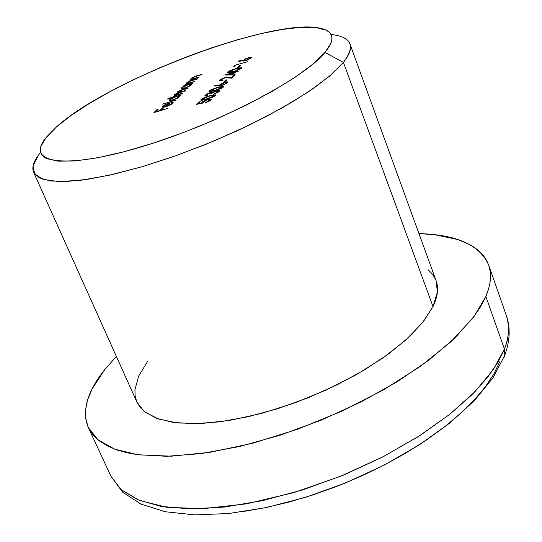 <?xml version="1.0" encoding="UTF-8"?>
<svg xmlns="http://www.w3.org/2000/svg" width="542" height="542" viewBox="0 0 542 542"><rect width="100%" height="100%" fill="white"/><g stroke="black" fill="none" stroke-linecap="round" stroke-linejoin="round"><path stroke-width="0.81" d="M331.087 34.498C341.575 35.576 347.856 38.719 349.942 43.922C351.663 48.604 349.488 54.769 343.411 62.405L325.024 52.452C303.418 79.146 216.326 124.619 140.886 147.004C65.291 169.646 26.24 163.264 44.952 139.009L56.544 126.835L46.28 137.282L40.941 146.34L40.291 150.73L41.748 154.87L45.027 157.763L46.748 158.643L58.258 161.177L75.345 160.933L97.485 157.803L123.847 151.801L153.271 143.135L184.382 132.173L215.628 119.436L245.451 105.561L272.389 91.252L295.2 77.208L312.944 64.091L325.024 52.452L331.169 42.73L332.029 38.685L331.433 35.23L329.448 32.378L326.108 30.135L315.695 27.506L300.817 27.31L282.186 29.437L260.553 33.726L236.698 39.966L211.394 47.92L185.398 57.316L159.463 67.886L134.335 79.308L110.758 91.273L89.457 103.434L71.151 115.419L56.544 126.835C107.777 80.345 269.916 18.536 318.574 27.899C333.845 30.542 335.999 38.726 325.024 52.452L343.411 62.405C354.902 47.188 352.131 38.075 335.098 35.054M488.681 265.079C491.845 274.008 490.903 284.475 485.862 296.481L488.505 289.225L489.819 283.69L490.496 277.104L490.124 270.932L488.721 265.201L486.879 260.926L483.721 256.007L479.643 251.569L474.684 247.606L470.124 244.788L458.044 239.611L434.833 234.713L418.966 233.602C456.771 234.605 480.002 245.099 488.681 265.079L506.445 315.857C509.724 327.009 509.046 338.072 504.426 349.048L504.812 355.2L503.85 357.693L504.812 355.2L504.426 349.048C509.155 336.48 509.826 325.417 506.445 315.857C510.537 327.754 509.995 340.857 504.819 355.166L493.22 377.462L474.697 400.308L449.724 423.085L419.068 445.036L383.851 465.287L345.532 482.956L305.769 497.258L266.312 507.576L228.832 513.518L194.761 514.9L165.208 511.736L140.954 504.114L122.648 492.183L111.022 476.425L121.083 489.609L137.844 499.799L161.103 506.397L190.323 508.918L224.598 507.034L262.633 500.632L302.849 489.846L343.459 475.097L382.591 457.028L418.485 436.486L449.609 414.434L474.772 391.886L493.173 369.807L504.426 349.048L485.862 296.481L504.426 349.048L498.125 362.015L487.712 377.198L472.035 394.651L449.955 414.163L420.619 435.124L383.872 456.364L340.755 476.201L293.73 492.631L246.454 503.836L202.979 508.728L166.624 507.258L139.24 500.374L121.035 489.568L111.022 476.425L88.475 427.895M436.066 280.58L437.414 292.03L433.017 306.603L343.411 62.405L433.017 306.603C437.746 296.637 438.776 287.992 436.093 280.661L349.942 43.922M104.863 369.475L116.388 356.467L104.863 369.475L91.998 389.122L87.594 399.894L85.514 410.172L85.704 418.62L88.312 427.543L92.736 434.576L99.206 440.802L107.702 446.093L116.625 449.833L126.977 452.766L138.752 454.853L171.299 456.188L209.883 452.333L252.741 443.234L297.673 429.223L342.239 410.999L383.993 389.562L420.721 366.128L450.646 341.988L472.556 318.405L480.307 307.172L485.862 296.481L474.067 316.413L455.063 337.802L429.257 359.827L397.469 381.554L360.925 401.981L321.189 420.165L280.065 435.233L239.442 446.527L201.136 453.607L166.753 456.303L137.56 454.691L114.477 449.054L98.014 439.847L88.353 427.631C81.612 410.985 87.12 391.595 104.863 369.475M235.323 65.474L234.564 66.253L233.527 66.327L234.442 65.392L247.403 61.747L234.442 65.392L233.527 66.327L234.564 66.253L235.323 65.474M240.75 65.372L238.859 67.337L237.518 67.716L239.415 65.745L240.75 65.372L239.415 65.745L237.518 67.716L238.859 67.337L240.75 65.372M236.244 68.407L241.569 67.587L241.407 68.265L239.639 69.457L232.098 72.127L227.498 72.77L227.667 72.1L229.158 71.056L236.244 68.407L227.667 72.1L227.403 72.655L232.857 71.917L241.407 68.265L241.664 67.696L236.244 68.407M225.093 77.75L221.319 79.64L221.332 80.27L223.162 80.026L222.701 80.501L219.652 80.575L222.2 78.549L226.725 77.018L231.4 77.404L233.758 74.952L235.113 74.572L231.671 78.163L226.976 77.486L225.093 77.75L231.671 78.163L235.113 74.572L233.758 74.952L231.4 77.404L225.445 77.31L219.991 79.986L219.666 80.636L222.701 80.501L223.162 80.026L221.075 80.121L221.319 79.64L225.093 77.75M226.854 79.803L224.876 81.856L223.514 82.228L225.499 80.175L226.854 79.803L225.499 80.175L223.514 82.228L224.876 81.856L226.854 79.803M221.874 85.521L214.097 86.043L215.181 85.473L219.158 85.419L221.807 83.448L226.515 81.889L227.498 81.889L227.518 82.763L222.87 85.216L227.518 82.763L227.816 82.113L225.045 82.208L219.158 85.419L215.181 85.473L214.097 86.043L221.874 85.521M209.808 93.068L206.631 94.755L206.475 95.324L207.566 95.345L207.078 95.846L204.923 95.649L207.274 93.766L210.296 92.567L212.423 92.458L216.847 90.561L219.449 90.27L219.639 90.934L218.683 91.862L213.602 94.22L217.349 92.187L218.182 90.893L215.005 91.551L210.628 93.881L211.041 93.102L209.808 93.068L211.034 93.088L210.628 93.881L216.488 91.022L218.311 91.015L216.366 92.777L213.602 94.22L219.361 91.28L219.74 90.494L216.847 90.561L212.423 92.458L210.296 92.567L205.249 95.135L204.937 95.778L207.078 95.846L207.566 95.345L206.387 95.229L206.631 94.755L209.808 93.068M210.018 95.568L215.472 94.809L215.262 95.555L213.385 96.835L205.553 99.586L200.845 100.175L201.068 99.43L202.647 98.319L210.018 95.568L201.068 99.43L200.764 100.06L206.339 99.376L215.262 95.555L215.553 94.918L210.018 95.568L210.154 95.907L210.018 95.568M182.891 93.292L172.986 96.381L175.107 95.446L174.334 95.128L175.269 94.132L178.216 92.716L177.193 92.58L177.898 91.517L181.604 89.837L188.27 87.96L180.33 90.595L178.474 91.679L178.277 92.187L178.995 92.303L185.594 90.616L185.107 91.09L177.796 93.197L175.554 94.843L182.891 93.292L175.533 94.809L180.323 92.418L185.107 91.09L185.594 90.616L178.243 92.133L182.708 89.843L187.789 88.434L188.27 87.96L183.196 89.369L177.417 91.916L177.126 92.492L178.216 92.716L174.693 94.586L174.341 95.263L175.107 95.446L172.986 96.381L182.891 93.292M173.183 97.465L167.573 99.017L168.067 98.529L181.285 94.877L179.158 95.819L179.687 96.51L178.169 97.831L173.298 100.074L169.47 100.704L169.233 99.999L170.994 98.569L173.183 97.465L169.558 99.62L169.118 100.46L172.295 100.372L179.327 96.937L179.775 96.097L179.158 95.819L181.285 94.877L168.067 98.529L167.573 99.017L173.183 97.465M167.525 108.515L153.921 112.594L156.719 109.857L158.054 109.491L155.778 111.72L159.795 110.622L162.058 108.4L163.399 108.027L161.137 110.256L167.525 108.515L161.137 110.256L163.399 108.027L162.058 108.4L159.795 110.622L155.778 111.72L158.054 109.491L156.719 109.857L153.921 112.594L167.525 108.515M166.475 106.313L171.048 104.24L171.848 103.143L170.987 102.933L171.977 102.343L173.176 102.567L171.597 104.369L165.744 106.876L162.593 107.167L162.519 106.598L164.273 105.134L170.147 102.689L166.475 106.313L170.147 102.689L166.408 104.037L162.878 106.171L162.431 107.004L163.034 107.275L165.744 106.876L172.729 103.481L173.196 102.607L171.977 102.343L170.987 102.933L171.855 103.149L171.679 104.321L171.489 103.868L166.475 106.313M176.075 100.046L162.275 104.193L176.075 100.046M185.235 85.561L183.521 86.043L183.995 85.568L193.298 82.973L191.211 83.895L191.76 84.545L190.283 85.826L185.513 88.021L181.719 88.664L181.462 88L183.128 86.632L185.235 85.561L181.78 87.635L181.36 88.427L184.524 88.319L191.414 84.959L191.834 84.166L191.211 83.895L193.298 82.973L183.995 85.568L183.521 86.043L185.235 85.561M194.849 81.442L185.086 84.505L187.234 83.57L186.516 83.319L187.376 82.228L191.292 80.426L197.722 78.597L190.289 81.076L187.918 82.404L187.796 83.021L188.555 83.082L194.849 81.442L189.063 83.007L187.667 82.906L190.73 80.921L197.254 79.057L197.722 78.597L192.986 79.918L186.868 82.641L186.509 83.319L187.234 83.57L185.086 84.505L194.849 81.442M199.246 77.079L189.544 80.135L191.672 79.207L190.953 78.963L191.8 77.885L195.689 76.097L202.085 74.274L194.253 76.917L192.349 78.055L192.227 78.665L192.986 78.719L199.246 77.079L193.494 78.644L192.098 78.549L195.134 76.591L201.624 74.728L202.085 74.274L197.376 75.595L191.299 78.292L190.947 78.963L191.672 79.207L189.544 80.135L199.246 77.079M202.755 103.082L196.543 104.342L198.806 102.018L200.194 101.639L198.318 103.563L201.583 102.905L202.959 101.517L206.319 99.891L211.028 98.935L211.014 99.985L210.14 100.697L205.506 102.77L209.259 100.676L209.856 100.074L209.625 99.593L206.942 100.033L203.941 101.456L202.755 103.082L203.27 102.018L207.586 99.836L209.917 99.775L205.506 102.77L211.014 99.985L211.421 99.179L208.121 99.315L201.583 102.905L198.318 103.563L200.194 101.639L198.806 102.018L196.543 104.342L202.755 103.082M218.196 87.099L223.609 86.327L223.412 87.045L221.57 88.299L213.833 91.022L209.158 91.632L209.361 90.914L210.913 89.816L218.196 87.099L209.361 90.914L209.07 91.517L214.605 90.812L223.412 87.045L223.697 86.435L218.196 87.099M234.91 72.465L232.518 74.945L224.855 74.992L234.008 72.371L234.584 71.774L235.933 71.395L235.357 71.998L238.392 71.151L234.91 72.465L238.392 71.151L235.357 71.998L235.933 71.395L234.008 72.371L224.944 74.898L232.518 74.945L234.91 72.465M245.831 60.636L238.189 61.293L239.225 60.751L243.141 60.602L245.641 58.76L250.201 57.242L251.17 57.215L251.231 58.008L246.793 60.331L251.231 58.008L251.502 57.425L248.771 57.567L243.141 60.602L239.225 60.751L238.189 61.293L245.831 60.636M499.751 361.792L493.776 374.156L485.124 387.103L473.83 400.443L459.995 413.973L443.783 427.482L425.402 440.727L405.125 453.485L383.275 465.517L360.234 476.608L336.386 486.553L312.165 495.171L287.998 502.319L264.306 507.881L241.488 511.79M428.275 269.848L432.672 274.408L435.7 279.652M38.096 155.656L33.055 166.028L34.688 174.131L43.333 179.463L59.037 181.577L81.415 180.181L109.633 175.161L142.404 166.631L178.006 154.971L214.463 140.791L249.679 124.89L281.664 108.19L308.723 91.639L329.57 76.124L343.411 62.405L331.697 74.295L314.563 87.628L292.477 101.91L266.203 116.571L236.766 130.988L205.404 144.524L173.494 156.57L142.431 166.624L113.542 174.273L87.994 179.26L66.707 181.475L50.338 180.947L39.275 177.823L33.638 172.363L136.923 402.144L144.064 411.351L156.286 418.255L173.379 422.469L194.91 423.708L220.188 421.798L248.283 416.71L278.073 408.58L308.283 397.713L337.619 384.563L364.813 369.712L388.736 353.818L408.478 337.564L423.37 321.623L433.017 306.603L422.374 322.863L405.646 340.146L383.377 357.673L356.46 374.59L326.135 390.037L293.886 403.221L261.339 413.471L230.126 420.314L201.739 423.492L177.43 422.97L158.156 418.932L144.504 411.717L139.999 407.205L136.902 402.117M136.76 401.791L135.114 395.978L134.917 389.691L138.711 375.992L147.715 361.263M33.638 172.363C31.497 167.18 33.814 160.54 40.582 152.458M156.997 110.527L156.719 109.857L156.997 110.527M162.343 109.071L162.058 108.4L162.343 109.071M172.525 103.671L171.977 102.343L172.525 103.671M163.338 107.289L162.878 106.171L163.338 107.289M168.474 103.508L165.357 106.578L165.506 106.937L163.901 106.632L164.145 107.221L163.731 106.483L164.07 105.825L168.474 103.508L168.718 104.098L168.474 103.508L167.803 103.746L164.07 105.825L163.901 106.632L165.357 106.578L168.474 103.508M179.531 96.72L179.158 95.819L179.531 96.72M170.032 100.771L169.558 99.62L170.032 100.771M170.723 99.294L176.089 96.666L178.514 96.578L178.372 97.702L178.183 97.242L172.932 100.189L170.391 99.958L170.723 99.294L170.635 100.135L171.658 100.128L174.612 99.261L177.708 97.641L178.453 96.91L178.284 96.395L174.524 97.181L170.723 99.294M175.039 95.439L174.693 94.586L175.039 95.439M177.742 92.723L177.417 91.916L177.742 92.723M191.577 84.789L191.211 83.895L191.577 84.789M182.22 88.725L181.78 87.635L182.22 88.725M182.925 87.309L188.189 84.735L190.594 84.633L190.466 85.711L190.283 85.263L185.134 88.136L182.607 87.933L182.925 87.309L182.864 88.109L183.88 88.095L186.794 87.235L190.079 85.453L190.357 84.457L186.638 85.25L182.925 87.309M187.356 83.868L186.868 82.641L187.363 83.868M189.205 83.353L189.063 83.007L189.205 83.353M191.665 79.207L191.299 78.292L191.665 79.207M193.63 78.983L193.494 78.644L193.63 78.983M199.104 102.756L198.806 102.018L199.104 102.756M198.474 103.949L198.318 103.563L198.474 103.949M201.739 103.292L201.583 102.905L201.739 103.292M202.315 103.17L201.97 102.309L202.315 103.17M208.263 99.674L208.121 99.315L208.263 99.674M209.862 100.873L209.646 100.338L209.862 100.873M201.428 100.331L201.068 99.43L201.428 100.331M206.82 98.874L202.261 99.477L202.464 99.037L209.53 96.07L214.083 95.48L214.09 96.435L213.887 95.92L206.82 98.874L206.956 99.206L206.82 98.874L212.6 96.801L214.036 95.419L209.53 96.07L204.11 97.98L202.464 99.037L202.362 99.593L206.82 98.874M205.608 96.022L205.249 95.135L205.608 96.022M210.438 92.939L210.296 92.567L210.438 92.939M212.627 92.953L212.423 92.458L212.627 92.953M214.28 91.889L214.144 91.544L214.28 91.889M216.983 90.907L216.847 90.561L216.983 90.907M218.202 92.194L217.986 91.652L218.202 92.194M209.707 91.774L209.361 90.914L209.707 91.774M215.079 90.324L210.547 90.941L210.743 90.521L217.715 87.587L222.24 86.984L222.254 87.912L222.051 87.411L215.079 90.324L215.208 90.65L215.079 90.324L220.784 88.271L222.193 86.923L217.715 87.587L212.362 89.477L210.655 91.056L215.079 90.324M215.398 86.029L215.181 85.473L215.398 86.029M219.368 85.954L219.158 85.419L219.368 85.954M219.971 85.907L219.571 84.898L219.971 85.907M225.181 82.547L226.4 82.641L226.373 83.631L226.17 83.116L222.518 85.331L220.594 85.087L220.838 84.62L224.659 82.675L222.355 83.59L220.587 85.006L221.874 85.155L224.659 84.132L226.407 82.73L225.174 82.547M225.79 80.907L225.499 80.175L225.79 80.907M220.35 80.894L219.991 79.986L220.35 80.894M229.442 77.824L229.144 77.066L229.442 77.824M231.691 78.143L231.4 77.404L231.691 78.143M234.049 75.684L233.758 74.952L234.049 75.684M234.293 73.102L234.008 72.371L234.293 73.102M234.876 72.499L234.584 71.774L234.876 72.499M233.561 72.838L232.057 74.396L232.274 74.952L232.057 74.396L227.864 74.43L228.08 74.972L227.864 74.43L233.561 72.838L233.846 73.57L233.561 72.838L227.864 74.43L232.057 74.396L233.561 72.838M227.979 72.892L227.667 72.1L227.979 72.892M233.304 71.449L228.839 72.093L229.022 71.713L235.797 68.868L240.248 68.238L240.269 69.105L240.079 68.624L233.419 71.754L238.859 69.444L240.194 68.17L235.797 68.868L230.58 70.717L228.954 72.208L233.304 71.449M239.7 66.47L239.415 65.745L239.7 66.47M234.72 66.097L234.442 65.392L234.72 66.097M239.415 61.246L239.225 60.751L239.415 61.246M243.331 61.09L243.141 60.602L243.331 61.09M243.88 61.036L243.521 60.121L243.88 61.036M244.754 59.844L248.405 57.994L250.126 57.933L250.113 58.841L249.93 58.353L246.42 60.453L244.537 60.257L244.754 59.844L244.74 60.386L245.363 60.379L247.423 59.796L249.693 58.57L249.937 57.804L247.274 58.38L244.754 59.844M171.855 103.149L172.187 103.956M163.731 106.489L164.043 107.235M178.521 96.591L178.833 97.364M170.391 99.965L170.703 100.717M178.243 92.133L178.569 92.933M175.533 94.809L175.852 95.588M190.601 84.647L190.906 85.399M182.613 87.946L182.911 88.671M187.667 82.906L187.986 83.692M192.098 78.549L192.417 79.328M209.917 99.775L210.255 100.622M202.274 99.498L202.572 100.243M214.083 95.48L214.388 96.252M206.387 95.229L206.665 95.92M218.311 91.015L218.656 91.883M211.034 93.088L211.278 93.705M210.56 90.954L210.852 91.693M222.24 86.984L222.538 87.736M226.4 82.641L226.705 83.414M220.601 85.101L220.865 85.765M221.075 80.121L221.346 80.805M228.853 72.113L229.124 72.804M240.248 68.238L240.526 68.949M250.126 57.933L250.411 58.658M244.544 60.277L244.781 60.887"/></g></svg>
